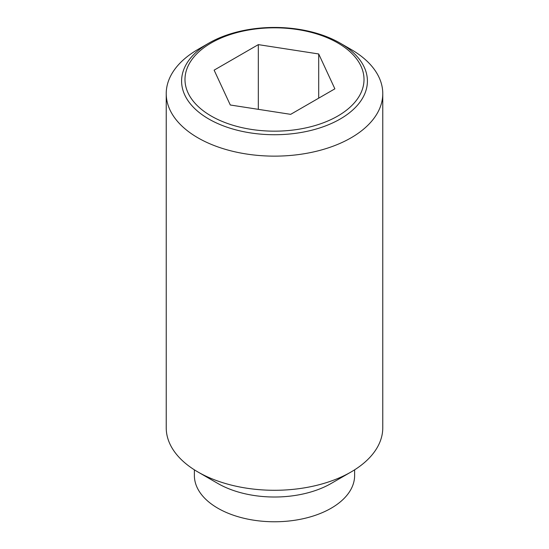 <?xml version="1.0" encoding="UTF-8"?>
<svg xmlns="http://www.w3.org/2000/svg" width="549" height="549" viewBox="0 0 549 549"><rect width="100%" height="100%" fill="white"/><g stroke="black" fill="none" stroke-linecap="round" stroke-linejoin="round"><path stroke-width="0.82" d="M351.058 49.431L340.195 43.158A92.905 53.637 180 0 1 340.195 119.016A92.905 53.637 180 0 1 208.805 119.016A92.905 53.637 180 0 1 208.805 43.158L208.805 43.158A92.905 53.637 180 0 1 340.195 43.158L351.058 49.431A108.27 62.504 0 0 1 382.77 93.632L382.77 427.781A108.27 62.504 0 0 1 351.058 471.982A108.27 62.504 0 0 1 197.942 471.982L217.85 483.47A80.12 46.253 0 0 0 331.15 483.47L351.058 471.982M208.805 43.158L197.942 49.431A108.27 62.504 0 0 0 166.23 93.632A108.27 62.504 0 0 0 197.942 137.833A108.27 62.504 0 0 0 315.929 151.38A108.27 62.504 0 0 0 382.77 93.632M166.23 93.632L166.23 427.781A108.27 62.504 0 0 0 197.942 471.982L217.85 483.47M194.38 469.827L194.38 475.516A80.12 46.253 0 0 0 217.85 508.223A80.12 46.253 0 0 0 305.162 518.249A80.12 46.253 0 0 0 354.62 475.516L354.62 469.827M337.793 116.031A89.508 51.675 0 0 0 337.793 42.946A89.508 51.675 0 0 0 211.207 42.946A89.508 51.675 0 0 0 211.207 116.031A89.508 51.675 0 0 0 337.793 116.031M258.325 44.627L318.701 53.967L334.876 88.828L290.675 114.343L230.299 105.003L214.124 70.148L258.325 44.627L258.325 109.34M318.701 53.967L318.701 98.168"/></g></svg>
